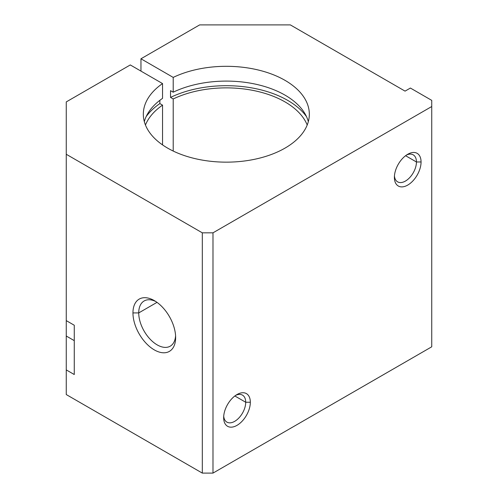<?xml version="1.0" encoding="UTF-8"?>
<svg xmlns="http://www.w3.org/2000/svg" width="498" height="498" viewBox="0 0 498 498"><rect width="100%" height="100%" fill="white"/><g stroke="black" fill="none" stroke-linecap="round" stroke-linejoin="round"><path stroke-width="0.75" d="M285.012 148.118A82.998 47.92 0 0 0 309.326 114.229A82.998 47.92 0 0 0 261.543 70.841A82.998 47.92 0 0 0 173.211 77.408L173.211 92.192A82.998 47.92 180 0 1 255.623 84.181A82.998 47.92 180 0 1 308.33 121.624A82.998 47.92 0 0 0 255.623 84.181A82.998 47.92 0 0 0 173.211 92.192L173.211 77.408L140.959 58.783L140.959 71.108L140.959 58.783L199.648 24.9L290.353 24.9L405.061 91.128L410.396 88.046L431.741 100.372L431.741 346.801L212.988 473.1L202.313 473.1L66.259 394.553L66.259 369.908L74.264 374.527L74.264 325.238L66.259 320.619L66.259 336.019L74.264 340.644L66.259 336.019L66.259 369.908L66.259 101.909L130.289 64.945L162.541 83.571L162.541 98.355A82.998 47.92 0 0 0 144.32 121.624A82.998 47.92 180 0 1 162.541 98.355L162.541 83.571A82.998 47.92 0 0 0 143.324 114.229A82.998 47.92 0 0 0 194.562 158.501A82.998 47.92 0 0 0 285.012 148.118A82.998 47.92 180 0 1 170.366 149.624A82.998 47.92 180 0 1 162.541 83.571L130.289 64.945L66.259 101.909L66.259 320.619L74.264 325.238L74.264 374.527L66.259 369.908L66.259 394.553L202.313 473.1L202.313 232.827L66.259 154.274L202.313 232.827L202.313 473.1L212.988 473.1L431.741 346.801L431.741 106.528L212.988 232.827L212.988 473.1L212.988 232.827L202.313 232.827L212.988 232.827L431.741 106.528L431.741 100.372L410.396 88.046L405.061 91.128L290.353 24.9L199.648 24.9L140.959 58.783L173.211 77.408A82.998 47.92 180 0 1 287.626 81.921A82.998 47.92 180 0 1 285.012 148.118M170.534 90.648L170.534 97.421A86.77 50.099 180 0 1 306.513 116.657A86.77 50.099 0 0 0 170.534 97.421L170.534 90.648L173.211 92.192L170.534 90.648M223.658 417.654A18.862 10.894 120 0 0 236.998 425.354A18.862 10.894 120 0 0 250.332 402.253L245.713 402.253A15.594 9.008 -60 0 1 235.237 421.015A15.594 9.008 -60 0 1 223.714 416.222A15.594 9.008 120 0 0 226.889 422.123A15.594 9.008 120 0 0 238.903 417.947A15.594 9.008 120 0 0 245.713 402.253L234.857 395.985L245.713 402.253A15.594 9.008 120 0 0 242.482 395.113A15.594 9.008 120 0 0 235.784 395.312A15.594 9.008 -60 0 1 245.713 402.253L250.332 402.253A18.862 10.894 120 0 0 236.992 394.547A18.862 10.894 120 0 0 223.658 417.654A18.862 10.894 -60 0 1 236.998 394.547A18.862 10.894 -60 0 1 250.332 402.253A18.862 10.894 -60 0 1 236.998 425.354A18.862 10.894 -60 0 1 223.658 417.654M394.391 177.381A18.862 10.894 120 0 0 407.731 185.082A18.862 10.894 120 0 0 421.065 161.981L416.446 161.981A15.594 9.008 -60 0 1 405.97 180.743A15.594 9.008 -60 0 1 394.447 175.95A15.594 9.008 120 0 0 397.622 181.851A15.594 9.008 120 0 0 409.642 177.674A15.594 9.008 120 0 0 416.446 161.981L405.59 155.712L416.446 161.981A15.594 9.008 120 0 0 413.216 154.841A15.594 9.008 120 0 0 406.517 155.04A15.594 9.008 -60 0 1 416.446 161.981L421.065 161.981A18.862 10.894 120 0 0 407.731 154.274A18.862 10.894 120 0 0 394.391 177.381A18.862 10.894 -60 0 1 407.731 154.274A18.862 10.894 -60 0 1 421.065 161.981A18.862 10.894 -60 0 1 407.731 185.082A18.862 10.894 -60 0 1 394.391 177.381M138.73 312.918L132.954 312.918A30.179 17.424 -120 0 0 154.293 349.882A30.179 17.424 -120 0 0 175.638 337.563A30.179 17.424 -120 0 0 154.299 300.599A30.179 17.424 -120 0 0 132.954 312.918L138.73 312.918A26.095 15.065 -120 0 0 150.122 339.182A26.095 15.065 -120 0 0 170.235 346.172A26.095 15.065 -120 0 0 175.582 335.801A26.095 15.065 60 0 1 156.49 344.467A26.095 15.065 60 0 1 138.73 312.918L157.013 302.361L138.73 312.918A26.095 15.065 60 0 1 155.793 301.52A26.095 15.065 -120 0 0 144.134 300.973A26.095 15.065 -120 0 0 138.73 312.918M307.198 125.01A82.998 47.92 0 0 0 173.211 98.971L173.211 151.056L173.211 98.971L170.534 97.421L173.211 98.971A82.998 47.92 180 0 1 307.198 125.01M159.864 100.31L159.864 103.584L162.541 105.128L162.541 144.893L162.541 105.128A82.998 47.92 0 0 0 145.453 125.01A82.998 47.92 180 0 1 162.541 105.128L159.864 103.584A86.77 50.099 0 0 0 146.132 116.657A86.77 50.099 180 0 1 159.864 103.584L159.864 100.31M132.954 312.918A30.179 17.424 60 0 1 154.293 300.599A30.179 17.424 60 0 1 175.638 337.563A30.179 17.424 60 0 1 154.293 349.882A30.179 17.424 60 0 1 132.954 312.918"/></g></svg>
